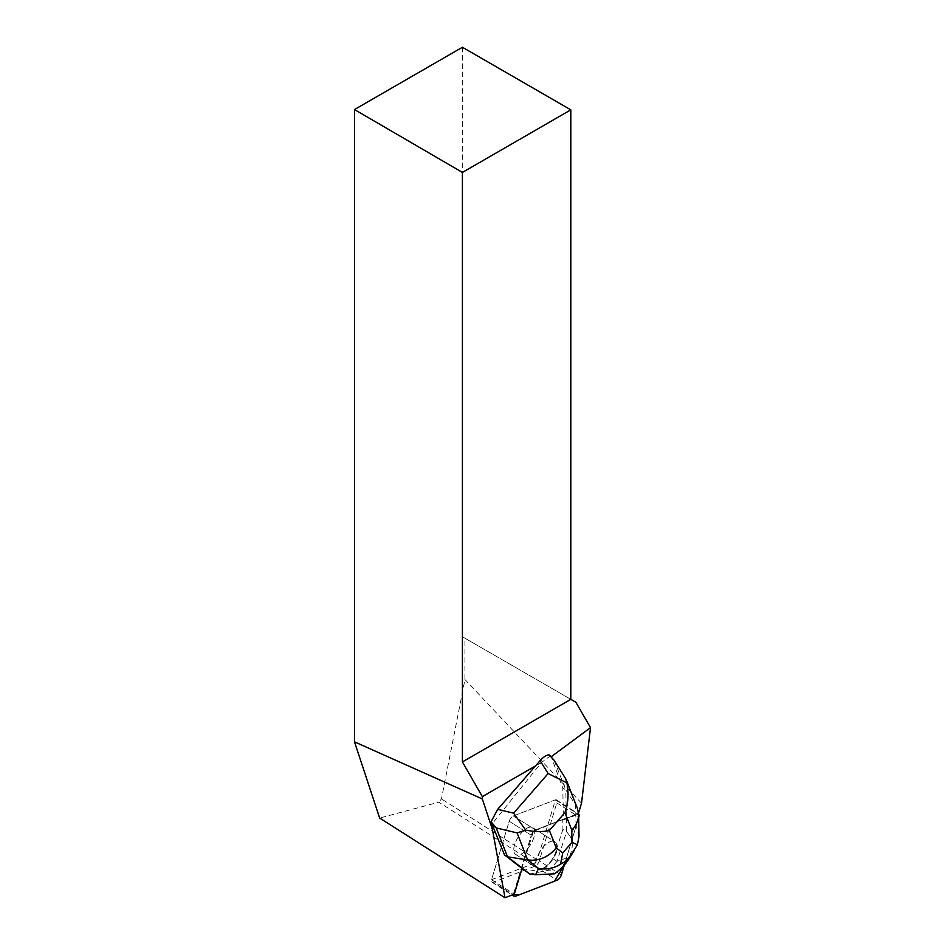 <?xml version="1.0" encoding="UTF-8"?>
<svg xmlns="http://www.w3.org/2000/svg" width="945" height="945" viewBox="0 0 945 945"><rect width="100%" height="100%" fill="white"/><g stroke="black" fill="none" stroke-linecap="round" stroke-linejoin="round"><path stroke-width="0.71" stroke-dasharray="4.72 3.54" d="M528.196 847.96A15.888 7.229 122.4 0 0 532.756 827.666A15.888 7.229 122.4 0 0 518.132 837.199A15.888 7.229 122.4 0 0 515.71 854.481A15.888 7.229 122.4 0 0 528.196 847.96M534.657 863.139L491.554 879.712A4.89 2.233 -57.6 0 1 491.683 879.228L509.201 821.229A4.89 2.221 -57.6 0 1 513.43 815.948L555.081 799.919A4.89 2.221 -57.6 0 1 556.451 799.931A4.89 2.221 -57.6 0 1 556.806 802.919L539.276 860.919A4.89 2.221 -57.6 0 1 535.047 866.199L493.396 882.228A4.89 2.221 -57.6 0 1 492.014 882.217A4.89 2.221 -57.6 0 1 491.672 879.228L509.213 821.24A4.89 2.233 -57.6 0 1 513.442 815.948L555.093 799.931A4.89 2.233 -57.6 0 1 555.436 799.824L537.292 859.844L534.657 863.139L438.823 802.199L379.654 818.051M522.042 868.467L521.345 868.018L531.255 835.262L513.726 893.249A4.89 2.221 122.4 0 0 513.478 894.49L533.452 831.47L556.251 821.985L578.6 814.023A4.89 2.221 122.4 0 0 578.505 813.964A4.89 2.221 122.4 0 0 577.135 813.94L535.484 829.97A4.89 2.221 122.4 0 0 531.255 835.25A4.89 2.233 -57.6 0 1 535.484 829.97L562.736 819.48L563.433 819.929L562.795 788L551.183 756.756M564.26 865.254L578.671 817.567L564.26 865.254M550.25 861.982A15.888 7.229 122.4 0 0 554.821 841.688A15.888 7.229 122.4 0 0 540.186 851.221A15.888 7.229 122.4 0 0 537.764 868.502A15.888 7.229 122.4 0 0 550.25 861.982M550.711 757.11L549.86 756.284L541.426 762.532L491.943 824.087M541.426 762.532L535.496 765.946M563.433 819.929L577.832 814.389A4.89 2.233 -57.6 0 1 578.175 814.283L578.529 813.102M517.116 855.012A15.9 7.241 -57.6 0 1 515.71 854.504A15.9 7.241 -57.6 0 1 518.143 837.199A15.9 7.241 -57.6 0 1 532.779 827.666A15.9 7.241 -57.6 0 1 533.228 839.349A15.9 7.241 -57.6 0 1 522.809 853.134A15.9 7.241 -57.6 0 1 517.116 855.012M539.17 869.022A15.9 7.241 -57.6 0 1 537.764 868.514A15.9 7.241 -57.6 0 1 540.186 851.209A15.9 7.241 -57.6 0 1 554.821 841.676A15.9 7.241 -57.6 0 1 556.522 849.106L557.219 849.543A15.9 7.241 -57.6 0 1 555.388 855.178L554.691 854.741A15.9 7.241 -57.6 0 1 542.903 868.266L543.599 868.715A15.9 7.241 -57.6 0 1 539.855 869.459L526.046 871.656M539.855 869.459L543.599 868.715M555.388 855.178L557.219 849.543M491.554 879.712L514.293 894.171M462.412 47.25L462.412 636.753L464.94 638.206L464.94 679.526L441.457 798.903L438.823 802.199M570.815 699.335L462.412 636.753M575.871 702.253L464.94 638.206M555.436 799.824L578.175 814.283M537.292 859.844L441.457 798.903M464.94 679.526L581.518 803.203M554.077 760.217L565.807 789.914L562.795 788M549.86 756.284L549.328 754.901M565.606 778.621L575.635 804.939L565.807 789.914L566.634 831.683L562.936 829.32L562.736 819.48M521.345 868.018L522.018 868.538M556.522 849.106L562.936 829.32M529.755 874.019L549.411 870.061L554.715 873.818M569.658 835.675C573.272 840.743 573.178 847.842 569.386 856.985L557.03 861.308L566.634 831.683L569.658 835.675L576.048 825.434L579.049 836.242M542.903 868.266L545.702 867.711L553.321 858.958L554.691 854.741M549.411 870.061L545.702 867.711M557.066 861.379L549.482 870.073M557.03 861.308L553.321 858.958M576.048 825.434L575.635 804.939L577.395 808.329M567.732 860.848L569.386 856.985M509.213 821.24L531.255 835.262L509.201 821.229M514.423 893.686L513.726 893.249M535.047 866.199L557.101 880.22M515.45 896.25L493.396 882.228M556.806 802.919L578.86 816.941M561.33 874.94L539.276 860.919M513.43 815.948L535.484 829.97L513.442 815.948M577.135 813.94L577.832 814.389M554.502 761.032L565.051 777.865M556.451 799.931L578.505 813.964M492.014 882.217L512.143 894.998M515.71 854.481L537.764 868.502L515.71 854.504M532.756 827.666L554.821 841.688L532.779 827.666"/><path stroke-width="1.42" d="M515.45 896.25L557.101 880.22A4.89 2.221 122.4 0 0 561.33 874.94L564.26 865.254L554.479 881.236L518.888 894.927L513.478 894.49A4.89 2.221 122.4 0 0 514.08 896.238A4.89 2.221 122.4 0 0 515.45 896.25M578.671 817.567L578.86 816.941A4.89 2.221 122.4 0 0 578.6 814.023L578.671 817.567M491.046 821.796L497.684 809.345L513.619 813.161L525.703 830.135C535.378 831.931 543.28 832.025 549.399 830.442L556.215 847.866C548.49 857.174 538.981 861.214 527.676 859.985L517.08 832.911L496.219 827.914L491.046 821.796L504.512 854.894L522.042 868.467L514.423 893.686A4.89 2.233 -57.6 0 0 514.293 894.171L504.996 897.75L492.404 829.438L482.34 798.962L354.481 741.837L379.654 818.051L504.996 897.75M535.496 765.946L482.34 796.647L482.34 798.962M492.404 829.438L493.857 827.631M578.529 813.102L581.518 803.203L590.519 727.638L575.871 702.253L570.815 699.335L570.815 109.844L462.412 172.427L462.412 761.93L570.815 699.335M551.183 756.756L590.519 727.638M462.412 761.93L482.34 796.647M462.412 172.427L354.481 109.561L354.481 741.837M354.481 109.561L462.412 47.25L570.815 109.844M496.219 827.914L507.524 856.808L504.512 854.894M566.327 780.038L577.395 808.329L578.612 814.448C578.623 820.165 576.344 825.351 571.76 830.029L564.945 812.605C568.252 803.368 568.902 793.457 566.882 782.885L548.135 773.553L540.079 760.69C543.588 756.78 546.671 754.854 549.328 754.901L554.077 760.217L565.606 778.621M522.018 868.538L529.755 874.019L507.524 856.808L527.676 859.985L538.579 868.431C546.434 869.861 553.746 868.443 560.527 864.179L562.736 852.922L571.997 842.278L577.43 844.771L570.934 855.119L565.417 861.462L560.527 864.179M540.079 760.69L497.684 809.345M565.417 861.462L562.925 866.778L554.715 873.818L535.626 874.727L538.579 868.431M529.755 874.019L535.626 874.727M562.925 866.778L567.732 860.848L574.536 849.933M517.08 832.911L525.703 830.135M566.882 782.885L565.653 778.692M579.049 836.242L577.43 844.771M556.215 847.866L562.736 852.922M571.997 842.278L571.76 830.029M564.945 812.605L549.399 830.442M513.619 813.161L548.135 773.553M565.476 863.86L570.863 855.201M512.143 894.998L514.08 896.238M579.037 836.089L578.612 814.448"/></g></svg>
